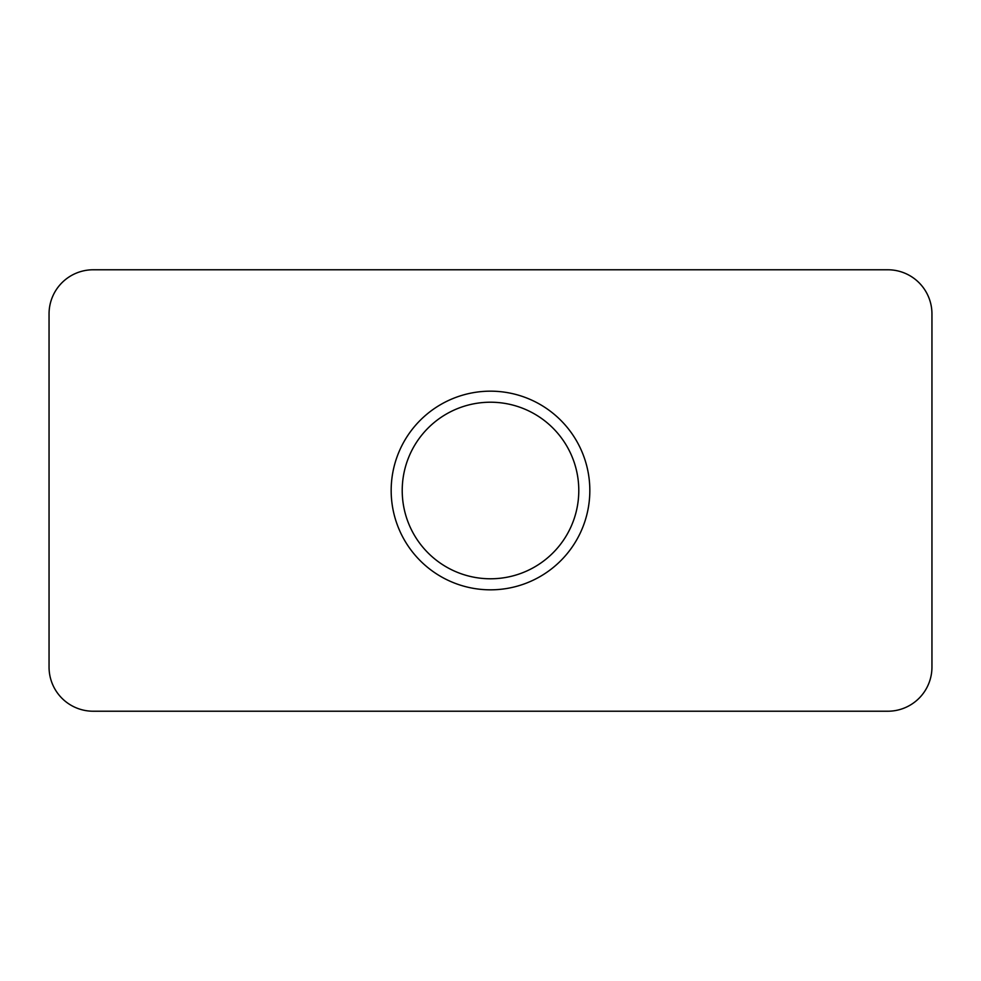 <?xml version="1.0" encoding="UTF-8"?>
<svg xmlns="http://www.w3.org/2000/svg" width="981" height="981" viewBox="0 0 981 981"><rect width="100%" height="100%" fill="white"/><g stroke="black" fill="none" stroke-linecap="round" stroke-linejoin="round"><path stroke-width="1.47" d="M578.79 490.5A88.29 88.29 0 0 0 446.355 414.043A88.29 88.29 0 0 0 446.355 566.957A88.29 88.29 0 0 0 578.79 490.5M589.826 490.5A99.326 99.326 0 0 0 440.837 404.479A99.326 99.326 0 0 0 440.837 576.521A99.326 99.326 0 0 0 589.826 490.5M49.05 667.08A44.145 44.145 0 0 0 93.195 711.225L887.805 711.225A44.145 44.145 0 0 0 931.95 667.08L931.95 313.92A44.145 44.145 0 0 0 887.805 269.775L93.195 269.775A44.145 44.145 0 0 0 49.05 313.92L49.05 667.08"/></g></svg>
